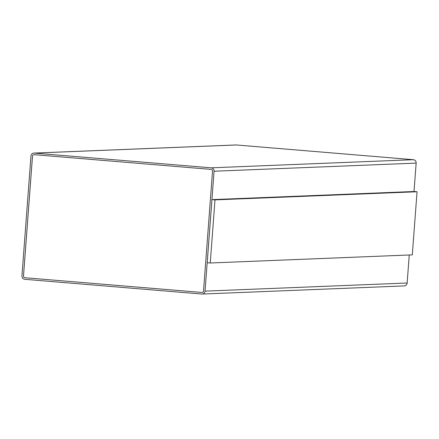 <?xml version="1.0" encoding="UTF-8"?>
<svg xmlns="http://www.w3.org/2000/svg" width="439" height="439" viewBox="0 0 439 439"><rect width="100%" height="100%" fill="white"/><g stroke="black" fill="none" stroke-linecap="round" stroke-linejoin="round"><path stroke-width="0.66" d="M33.891 153.085A3.166 3.062 87.7 0 1 34.253 153.096L211.241 167.824A3.166 3.062 87.7 0 1 214.056 171.232L205.04 291.134A3.166 3.062 87.7 0 1 201.753 294.031L24.765 279.303A3.166 3.062 87.7 0 1 21.95 275.895L30.966 155.993A3.166 3.062 87.7 0 1 33.891 153.085L235.99 144.958A3.166 3.062 87.7 0 1 236.352 144.969L413.34 159.697A3.166 3.062 87.7 0 1 416.156 163.105L414.021 191.503M409.247 254.988L407.14 283.007A3.166 3.062 87.7 0 1 404.215 285.915L202.116 294.042M417.05 191.755L413.999 191.503L211.938 199.63L207.197 262.736L210.248 262.988L412.303 254.861L417.05 191.755L214.989 199.882L210.248 262.988M214.989 199.882L211.938 199.63M24.88 277.728A1.58 1.531 87.7 0 1 23.476 276.021L32.491 156.125A1.58 1.531 87.7 0 1 34.138 154.671L211.121 169.399A1.58 1.531 87.7 0 1 212.531 171.106L203.515 291.008A1.58 1.531 87.7 0 1 201.869 292.456L24.902 277.728A1.58 1.531 87.7 0 1 23.497 276.021L32.513 156.119A1.58 1.531 87.7 0 1 33.962 154.665M202.061 292.462A1.58 1.531 87.7 0 1 201.891 292.456L24.902 277.728M214.056 171.232L416.156 163.105M205.04 291.134L407.14 283.007M34.253 153.096L236.352 144.969M211.241 167.824L413.34 159.697"/></g></svg>
